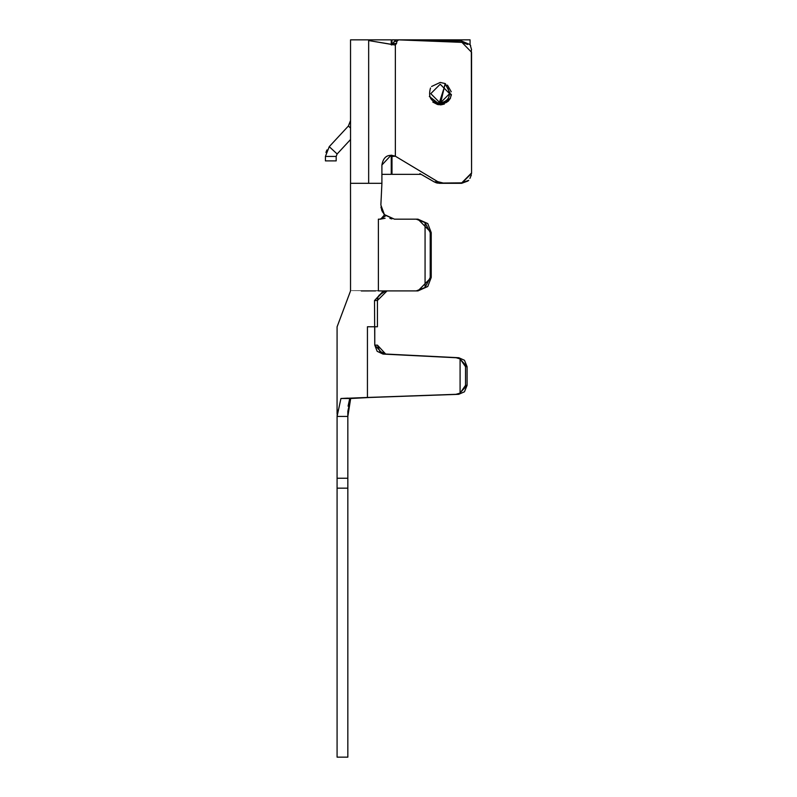 <?xml version="1.0" encoding="UTF-8"?>
<svg xmlns="http://www.w3.org/2000/svg" width="797" height="797" viewBox="0 0 797 797"><rect width="100%" height="100%" fill="white"/><g stroke="black" fill="none" stroke-linecap="round" stroke-linejoin="round"><path stroke-width="1.2" d="M395.003 44.931L368.662 40.557L368.662 183.31L350.541 183.31L350.531 39.85L350.531 183.31L368.662 183.31L368.662 39.85L350.531 39.85L391.257 39.85L368.662 39.85M350.531 120.546L348.379 126.036L350.531 120.546L350.531 165.377M471.336 50.171L471.575 173.397L461.652 183.31L439.615 183.31L461.762 182.852L471.575 172.929L471.565 52.283L461.941 42.371L398.57 39.86L396.876 41.374L396.567 43.456L395.362 44.901L395.362 156.202L395.362 44.931M368.662 183.31L381.902 183.31L381.902 165.019C383.357 156.69 387.84 153.761 395.352 156.222L391.148 155.156L381.902 165.019L381.902 183.31L368.672 183.31M391.257 44.303L391.994 44.423M471.575 49.693L470.071 44.622L461.622 41.036L399.197 39.86M398.52 39.86L396.537 39.85L398.57 39.86L396.886 41.374M401.977 39.89L461.931 42.371L461.652 41.036M437.493 183.101L434.245 181.915L437.732 181.646L395.661 156.401L437.732 181.656L443.092 183.051M451.281 95.51L445.144 83.595L440.193 104.855L445.144 83.575L440.193 104.855L429.334 96.427M439.715 183.3L461.762 182.852L443.222 183.041L437.742 181.656L434.255 181.915L421.105 174.344L434.186 181.885M436.357 182.822L437.573 183.121M461.762 182.852L468.736 180.331M451.192 95.789L445.443 83.745L438.669 104.756M391.257 156.053L391.994 156.451M419.87 173.616L421.105 174.344L391.994 174.344L419.87 174.344M396.876 41.364L394.316 41.364L393.28 43.456L396.567 43.456L396.876 41.374L394.316 41.364L396.537 39.85M439.615 183.31L434.255 181.915L421.105 174.344M461.652 183.31L468.028 180.979M471.376 174.912L469.911 178.408M470.071 44.632L470.071 39.85L391.994 39.85L470.071 39.85L470.071 44.632L461.622 41.036L461.931 42.371L467.58 44.483M470.2 44.831L470.688 45.758M391.915 156.411L395.352 156.232M439.326 183.31L435.531 182.533M394.884 44.911L396.567 43.456L393.28 43.456L391.915 44.781M368.662 40.557L394.993 45.011M348.379 126.036L350.531 128.028L348.379 126.036L329.251 146.668L337.141 153.98L350.531 139.535L337.141 153.98L329.251 146.668L348.379 126.036M336.185 156.421L337.141 153.98L336.185 156.421L325.425 156.421L336.185 156.421L336.185 160.894L336.185 156.421M329.251 146.668L325.425 156.421L329.251 146.668M326.989 149.896L326.421 151.151M326.401 151.201L325.963 152.506M325.425 156.421L325.425 160.894L336.185 160.894L325.425 160.894L325.425 156.421M450.425 98.23L440.621 104.845M437.643 104.566L432.801 102.066L440.193 104.855L440.193 103.062L449.608 93.647L440.193 84.233L430.778 93.647L440.193 103.062C431.087 102.414 427.859 97.393 430.51 87.999M444.377 104.048L441.209 104.805M451.251 91.794L447.436 85.1M432.801 102.066L440.193 104.855L440.193 103.062C448.691 101.08 451.241 96.118 447.864 88.188C451.251 96.088 448.711 101.05 440.243 103.062M431.566 86.494L440.193 82.44L444.965 83.506M451.381 94.325L450.146 98.788M385.071 218.278L380.199 219.175M378.376 219.175C341.993 219.175 341.993 219.175 378.376 219.175L378.376 290.905C341.993 290.895 341.993 290.895 378.376 290.895L378.376 219.175L380.169 219.175L385.3 216.117M381.564 210.01L384.503 214.881L380.866 205.028L381.912 183.31M350.501 183.31L350.56 219.175M389.902 218.388L391.855 218.926M384.503 214.881L394.475 219.175L417.957 219.175L431.227 232.624L431.227 277.456L417.957 290.905L383.985 290.905L416.223 290.905L425.07 287.478L425.07 222.602L416.223 219.175L394.475 219.175L384.463 214.851L380.737 219.175M374.769 326.77L374.769 345.131L377.429 345.131L385.698 354.077L458.823 357.743L467.092 366.69L467.092 385.349L458.703 394.316L340.937 398.5L367.437 397.464L367.437 326.77C327.527 326.77 327.527 326.77 367.437 326.77L377.429 326.77L367.437 326.76L367.437 397.464L456.043 394.316L460.088 393.12L460.088 358.929L456.163 357.743L383.028 354.077L374.769 345.131L374.51 300.569L383.975 291.015L378.376 290.895L383.925 290.925M425.07 222.602L425.07 287.478L430.221 277.456L430.221 232.624L425.07 222.602L430.221 232.624L430.221 277.456L431.227 277.456L431.227 232.624L430.221 232.624L431.227 232.624L427.77 223.568L417.957 219.175L416.223 219.175L425.07 222.602M380.099 290.905L378.774 290.905M375.487 290.905L361.29 290.945M367.427 326.77L374.759 326.77M378.376 290.895C342.192 291.015 342.192 291.015 378.376 290.895M377.429 326.77L377.429 300.479L374.51 300.569L383.407 290.925M377.569 298.885L377.917 297.47M385.16 291.094L386.784 291.164L377.429 300.479L377.927 297.45M465.538 385.349L465.538 366.69L460.088 358.929L460.088 393.12L465.538 385.349L467.092 385.349L467.092 366.69L465.538 366.69L465.538 385.349L460.088 393.12L455.974 394.316L458.703 394.316L464.452 391.795L467.092 385.349L465.538 385.349M341.395 398.47L347.841 398.141M337.45 410.047L337.081 416.433L340.937 398.5L351.009 398.47M370.107 397.464L350.67 398.5L347.841 411.262L347.841 416.433L350.67 398.5L340.937 398.5L337.081 416.433L347.841 416.433L337.081 416.433L337.081 478.25L347.841 478.25L347.841 416.433L347.841 478.25L337.081 478.25L337.081 488.162L347.841 488.162L347.841 478.25L347.841 757.15L337.081 757.15L337.081 416.433M383.038 354.077L458.823 357.743L384.732 353.978M430.221 277.456L425.07 287.478L416.223 290.905L417.957 290.905L427.77 286.512L431.227 277.456L430.221 277.456M394.475 219.175L384.124 214.463M382.421 211.982L380.916 207.031M385.698 354.077L379.83 351.308L377.429 345.131L374.769 345.131L377.16 351.308L383.028 354.077M465.538 366.69L467.092 366.69L464.472 360.284L458.823 357.743L456.163 357.743L460.088 358.929M378.914 295.378L385.579 291.025M386.924 290.905L383.975 290.905M374.51 300.529L377.429 300.529M349.574 399.297L348.07 406.141M347.821 413.284L347.841 416.433M391.994 44.781L394.316 41.364M399.148 39.86L414.729 40.009M347.841 757.15L347.841 488.162L337.081 488.162L337.081 757.15L347.841 757.15M391.257 44.911L391.257 39.85M391.994 39.85L391.994 44.911M391.257 174.344L381.902 174.344L391.257 174.344L391.257 156.232M391.994 156.232L391.994 174.344M450.574 97.872L448.412 101.06L446.021 102.664L443.391 103.361L440.193 103.062M350.531 219.175L350.531 290.895M337.111 326.77L350.511 290.985M337.081 326.77L337.071 413.812M416.223 290.905L417.957 290.905"/></g></svg>
